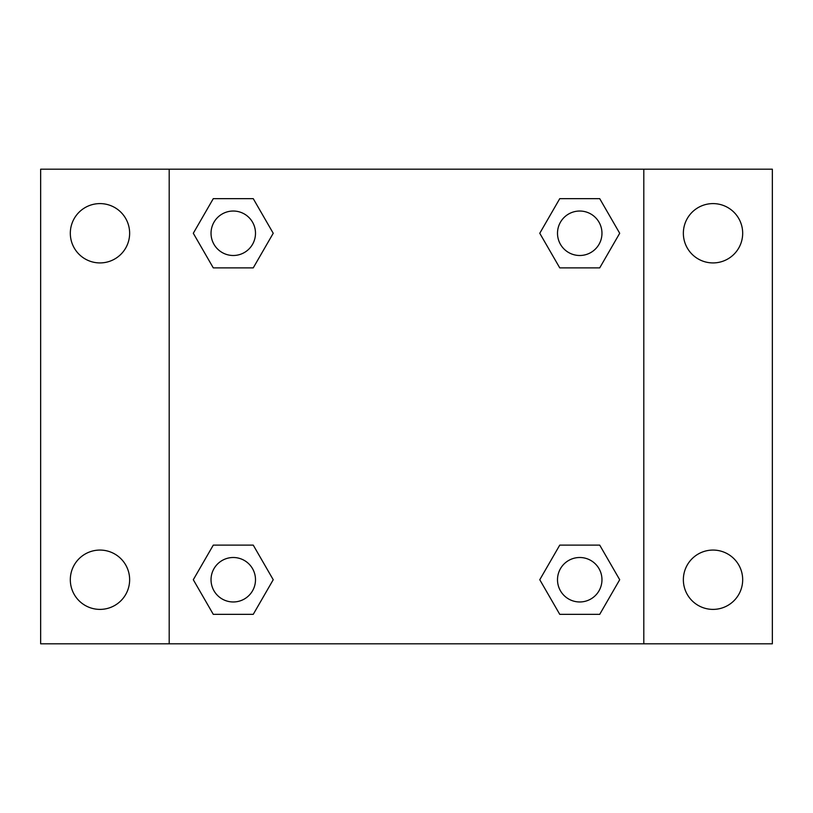 <?xml version="1.0" encoding="UTF-8"?>
<svg xmlns="http://www.w3.org/2000/svg" width="813" height="813" viewBox="0 0 813 813"><rect width="100%" height="100%" fill="white"/><g stroke="black" fill="none" stroke-linecap="round" stroke-linejoin="round"><path stroke-width="1.22" d="M99.979 609.394A29.664 29.664 0 0 0 125.669 564.903A29.664 29.664 0 0 0 74.288 564.903A29.664 29.664 0 0 0 99.979 609.394M713.021 609.394A29.664 29.664 0 0 0 738.712 564.903A29.664 29.664 0 0 0 687.331 564.903A29.664 29.664 0 0 0 713.021 609.394M713.021 262.924A29.664 29.664 0 0 0 738.712 218.433A29.664 29.664 0 0 0 687.331 218.433A29.664 29.664 0 0 0 713.021 262.924M99.979 262.924A29.664 29.664 0 0 0 125.669 218.433A29.664 29.664 0 0 0 74.288 218.433A29.664 29.664 0 0 0 99.979 262.924M772.35 643.805L40.65 643.805L40.65 169.195L772.35 169.195L772.35 643.805M213.28 545.127L253.25 545.127L273.229 579.73L253.25 614.343L213.28 614.343L193.301 579.73L213.28 545.127L253.25 545.127L213.28 545.127M559.75 198.657L599.72 198.657L619.699 233.27L599.72 267.873L559.75 267.873L539.771 233.27L559.75 198.657L599.72 198.657L559.75 198.657M169.195 643.805L169.195 169.195M643.805 169.195L643.805 643.805M213.28 198.657L253.25 198.657L273.229 233.27L253.25 267.873L213.28 267.873L193.301 233.27L213.28 198.657L253.25 198.657L213.28 198.657M559.75 545.127L599.72 545.127L619.699 579.73L599.72 614.343L559.75 614.343L539.771 579.73L559.75 545.127L599.72 545.127L559.75 545.127M599.72 614.343L559.75 614.343L599.72 614.343M601.966 579.73A22.225 22.225 0 0 0 568.622 560.482A22.225 22.225 0 0 0 568.622 598.988A22.225 22.225 0 0 0 601.966 579.73M253.25 614.343L213.28 614.343L253.25 614.343M255.495 579.73A22.225 22.225 0 0 0 222.152 560.482A22.225 22.225 0 0 0 222.152 598.988A22.225 22.225 0 0 0 255.495 579.73M599.72 267.873L559.75 267.873L599.72 267.873M601.966 233.27A22.225 22.225 0 0 0 568.622 214.012A22.225 22.225 0 0 0 568.622 252.518A22.225 22.225 0 0 0 601.966 233.27M253.25 267.873L213.28 267.873L253.25 267.873M255.495 233.27A22.225 22.225 0 0 0 222.152 214.012A22.225 22.225 0 0 0 222.152 252.518A22.225 22.225 0 0 0 255.495 233.27"/></g></svg>
